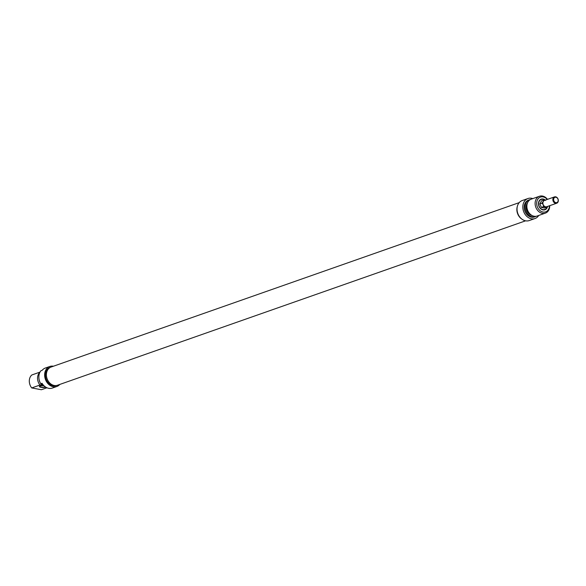 <?xml version="1.0" encoding="UTF-8"?>
<svg xmlns="http://www.w3.org/2000/svg" width="586" height="586" viewBox="0 0 586 586"><rect width="100%" height="100%" fill="white"/><g stroke="black" fill="none" stroke-linecap="round" stroke-linejoin="round"><path stroke-width="0.88" d="M521.774 219.039A9.64 7.64 -109.4 0 1 517.335 206.404M519.203 202.631L51.085 367.048A9.64 7.64 70.6 0 0 46.558 376.688A9.64 7.64 70.6 0 0 54.198 385.471A9.64 7.64 70.6 0 0 57.472 385.244L525.591 220.819M547.375 206.499L546.665 207.283L543.5 206.69L543.244 204.741L541.947 203.159L543.273 201.503L543.559 200.214L545.654 200.324M556.7 203.225L546.738 206.726A3.348 2.652 -109.4 0 1 545.603 206.807A3.348 2.652 -109.4 0 1 543.244 204.741A3.348 2.652 -109.4 0 1 543.273 201.503A3.348 2.652 -109.4 0 1 544.519 200.405L554.481 196.903A3.348 2.652 70.6 0 0 552.906 200.258A3.348 2.652 70.6 0 0 555.565 203.305A3.348 2.652 70.6 0 0 556.7 203.225A3.348 2.652 70.6 0 0 558.092 199.189A3.348 2.652 70.6 0 0 554.481 196.903M541.947 203.159L539.831 203.899L541.442 200.954L543.559 200.214M543.5 206.69L541.383 207.437L539.831 203.899M555.887 202.653A2.791 2.212 -109.4 0 1 553.946 198.236A2.791 2.212 -109.4 0 1 557.901 198.969A2.791 2.212 -109.4 0 1 555.887 202.653M546.665 207.283L544.548 208.023L541.383 207.437M547.119 206.799A5.303 4.205 -109.4 0 1 544.753 209.495A5.303 4.205 -109.4 0 1 542.951 209.62A5.303 4.205 -109.4 0 1 538.746 204.792A5.303 4.205 -109.4 0 1 541.237 199.489A5.303 4.205 -109.4 0 1 544.943 200.236M544.687 209.517A5.303 4.205 -109.4 0 1 544.621 209.539A5.303 4.205 -109.4 0 1 542.819 209.663A5.303 4.205 -109.4 0 1 538.615 204.836A5.303 4.205 -109.4 0 1 541.105 199.533A5.303 4.205 -109.4 0 1 541.171 199.511M545.339 200.119A5.64 4.468 70.6 0 0 538.607 202.265A5.64 4.468 70.6 0 0 543.01 209.92A5.64 4.468 70.6 0 0 547.558 206.44M549.448 205.774A7.816 6.19 -109.4 0 1 541.449 211.517A7.816 6.19 -109.4 0 1 537.399 199.973A7.816 6.19 -109.4 0 1 547.229 199.452M538.724 215.458A10.607 8.402 -109.4 0 1 535.003 218.541A10.607 8.402 -109.4 0 1 523.562 211.319A10.607 8.402 -109.4 0 1 527.971 198.522A10.607 8.402 -109.4 0 1 532.806 198.603M527.971 198.522L522.192 200.559A10.607 8.402 70.6 0 0 517.775 213.348A10.607 8.402 70.6 0 0 529.217 220.57L535.003 218.541M547.492 199.357A8.929 7.076 70.6 0 0 539.457 196.266A8.929 7.076 70.6 0 0 535.736 207.041A8.929 7.076 70.6 0 0 545.376 213.121A8.929 7.076 70.6 0 0 549.719 206.052A8.929 7.076 70.6 0 0 549.712 205.679M545.376 213.121L537.128 216.022A8.929 7.076 -109.4 0 1 527.488 209.935A8.929 7.076 -109.4 0 1 531.202 199.167L539.457 196.266M521.43 218.761A9.603 7.611 -109.4 0 1 517.24 206.836M532.088 215.531A7.647 6.058 -109.4 0 1 526.733 210.198A7.647 6.058 -109.4 0 1 527.583 202.697M536.241 216.249A8.929 7.076 -109.4 0 1 535.414 216.622A8.929 7.076 -109.4 0 1 525.774 210.535A8.929 7.076 -109.4 0 1 529.495 199.767A8.929 7.076 -109.4 0 1 530.374 199.533M535.414 216.622L534.447 216.959A8.929 7.076 -109.4 0 1 524.814 210.879A8.929 7.076 -109.4 0 1 528.528 200.104L529.495 199.767M45.452 386.95A3.348 0.85 0.5 0 1 41.049 387.038A3.348 0.85 0.5 0 1 39.628 386.328A3.348 0.85 0.5 0 1 39.665 386.211M43.935 385.713A3.575 0.901 -179.5 0 0 39.526 386.306A3.575 0.901 -179.5 0 0 40.917 387.295A3.575 0.901 -179.5 0 0 45.774 387.156M42.551 384.079L40.749 383.742L42.031 383.288A10.607 8.402 70.6 0 0 52.33 388.071L56.827 386.489A10.607 8.402 -109.4 0 1 45.386 379.267A10.607 8.402 -109.4 0 1 49.795 366.477A10.607 8.402 -109.4 0 1 53.421 366.228M43.005 384.68L41.679 384.431L42.58 384.116M46.953 387.778L41.379 389.734L31.717 387.932L39.965 385.039L43.174 384.885M40.002 372.103L31.827 374.974A8.929 7.076 -109.4 0 0 31.717 387.932M49.795 366.477L45.298 368.059A10.607 8.402 70.6 0 0 42.148 370.33L40.859 370.784A10.607 8.402 70.6 0 0 40.749 383.742M59.816 384.416A10.607 8.402 -109.4 0 1 56.827 386.489M39.965 372.176A8.929 7.076 70.6 0 0 39.965 385.039M56.813 385.434L56.498 385.544A9.603 7.611 -109.4 0 1 53.231 385.771A9.603 7.611 -109.4 0 1 45.627 377.025A9.603 7.611 -109.4 0 1 50.132 367.422L50.447 367.312M39.152 379.713A7.647 6.058 70.6 0 0 40.244 382.819M40.844 383.764A7.647 6.058 70.6 0 0 42.207 385.222M41.225 383.83A8.929 7.076 70.6 0 0 41.679 384.431"/></g></svg>
